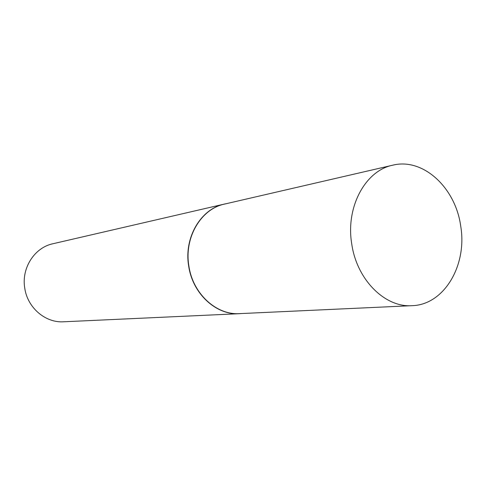 <?xml version="1.0" encoding="UTF-8"?>
<svg xmlns="http://www.w3.org/2000/svg" width="486" height="486" viewBox="0 0 486 486"><rect width="100%" height="100%" fill="white"/><g stroke="black" fill="none" stroke-linecap="round" stroke-linejoin="round"><path stroke-width="0.73" d="M392.7 165.197L224.532 204.09C201.034 208.877 184 237.514 188.866 265.903C192.729 293.647 216.337 315.28 239.604 313.628L412.025 305.676C444.216 304.91 467.417 265.077 460.704 226.075C455.589 187.79 423.142 157.47 392.7 165.197C365.32 170.641 345.54 207.109 351.724 243.82C356.718 279.687 384.948 307.705 412.025 305.676M226.452 203.646L224.356 204.077C200.84 208.865 183.793 237.526 188.659 265.933C192.529 293.696 216.155 315.341 239.434 313.689L241.566 313.537M224.356 204.077L52.834 243.765C34.53 247.562 21.263 268.108 24.756 288.155C27.495 307.76 45.429 323.008 63.569 321.787L239.434 313.689"/></g></svg>
